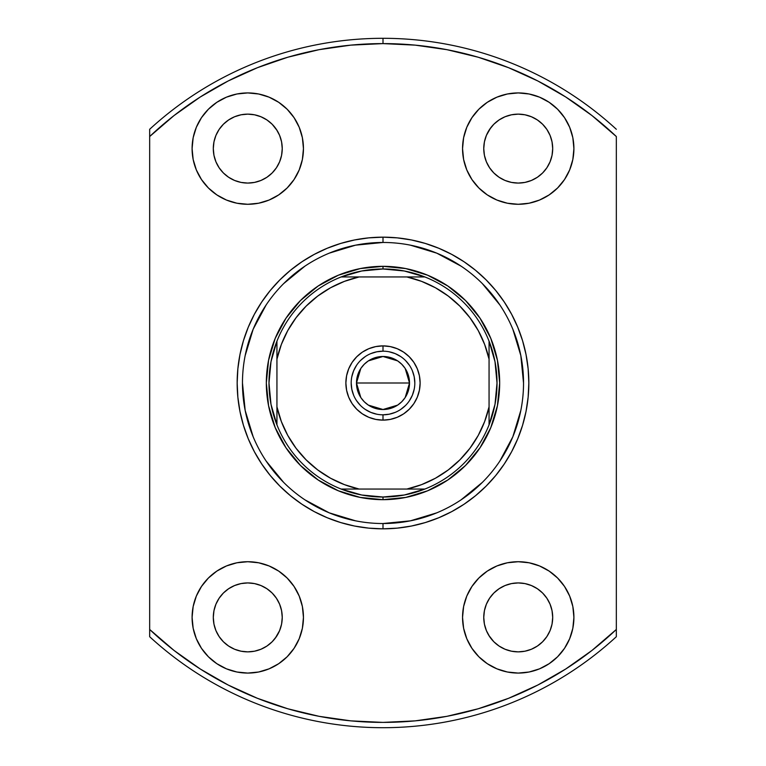 <?xml version="1.0" encoding="UTF-8"?>
<svg xmlns="http://www.w3.org/2000/svg" width="766" height="766" viewBox="0 0 766 766"><rect width="100%" height="100%" fill="white"/><g stroke="black" fill="none" stroke-linecap="round" stroke-linejoin="round"><path stroke-width="1.15" d="M383 351.182L383 345.878A37.122 37.122 0 0 1 420.122 383A37.122 37.122 0 0 1 383 420.122L390.239 419.404L397.209 417.298L403.625 413.87L409.245 409.245L413.87 403.625L417.298 397.209L419.404 390.239L420.122 383L419.404 375.761L417.298 368.791L413.87 362.375L409.245 356.755L403.625 352.13L397.209 348.702L390.239 346.596L383 345.878L375.761 346.596L368.791 348.702L362.375 352.13L356.755 356.755L352.13 362.375L348.702 368.791L346.596 375.761L345.878 383L346.596 390.239L348.702 397.209L352.13 403.625L356.755 409.245L362.375 413.87L368.791 417.298L375.761 419.404L383 420.122L383 414.818A31.818 31.818 0 0 0 414.818 383A31.818 31.818 0 0 0 383 351.182A31.818 31.818 0 0 0 351.182 383A31.818 31.818 0 0 0 383 414.818L383 420.122A37.122 37.122 0 0 1 345.878 383A37.122 37.122 0 0 1 383 345.878L383 351.182A31.818 31.818 0 0 1 414.818 383A31.818 31.818 0 0 1 383 414.818A31.818 31.818 0 0 1 351.182 383A31.818 31.818 0 0 1 383 351.182L376.795 351.795L370.821 353.605M405.204 368.513L409.513 383L409.006 388.171L407.493 393.15L405.051 397.736L401.748 401.748L397.736 405.051L393.15 407.493L388.171 409.006L383 409.513L377.83 409.006L372.851 407.493L368.264 405.051L364.252 401.748L360.949 397.736L358.507 393.15L356.994 388.171L356.487 383A26.513 26.513 0 0 1 383 356.487A26.513 26.513 0 0 1 409.513 383L356.487 383L360.805 368.494M361.121 368.025L363.984 364.52M364.501 364.003L368.13 361.045M368.389 360.872L383 356.487L397.611 360.872M397.87 361.045L401.499 364.003M402.006 364.511L404.869 368.006M489.062 341.157A114.019 114.019 0 0 1 383 497.019L383 499.671A116.671 116.671 0 0 0 499.671 383A116.671 116.671 0 0 0 383 266.329L383 268.981A114.019 114.019 0 0 1 489.062 341.157A114.019 114.019 0 0 0 424.843 276.938L406.861 276.938L421.53 281.342L435.442 287.767L448.301 296.088L459.868 306.132L469.912 317.699L478.233 330.558L484.658 344.47L489.062 359.139L489.062 406.861L484.658 421.53L478.233 435.442L469.912 448.301L459.868 459.868L448.301 469.912L435.442 478.233L421.53 484.658L406.861 489.062L359.139 489.062L344.47 484.658L330.558 478.233L317.699 469.912L306.132 459.868L296.088 448.301L287.767 435.442L281.342 421.53L276.938 406.861L276.938 359.139L281.342 344.47L287.767 330.558L296.088 317.699L306.132 306.132L317.699 296.088L330.558 287.767L344.47 281.342L359.139 276.938L406.861 276.938L341.157 276.938A114.019 114.019 0 0 1 383 268.981L383 266.329A116.671 116.671 0 0 1 499.671 383A116.671 116.671 0 0 1 383 499.671A116.671 116.671 0 0 1 266.329 383A116.671 116.671 0 0 1 383 266.329A116.671 116.671 0 0 0 266.329 383A116.671 116.671 0 0 0 383 499.671L383 497.019A114.019 114.019 0 0 1 341.157 276.938A114.019 114.019 0 0 0 276.938 341.157L276.938 424.843A114.019 114.019 0 0 0 341.157 489.062L424.843 489.062A114.019 114.019 0 0 0 489.062 424.843L489.062 341.157L495.008 361.705L497.019 383L495.008 404.295L489.062 424.843L489.062 406.861A108.715 108.715 0 0 1 406.861 489.062L424.843 489.062L404.295 495.008L383 497.019L361.705 495.008L341.157 489.062L359.139 489.062A108.715 108.715 0 0 1 276.938 406.861L276.938 424.843L270.992 404.295L268.981 383L270.992 361.705L276.938 341.157L276.938 359.139A108.715 108.715 0 0 1 359.139 276.938L341.157 276.938L361.705 270.992L383 268.981L404.295 270.992L424.843 276.938L406.861 276.938A108.715 108.715 0 0 1 489.062 359.139L489.062 341.157M383 414.818L389.205 414.205L395.179 412.395M400.666 409.465L405.501 405.501M409.446 400.685L412.395 395.179L414.205 389.205M414.818 383.01L414.205 376.795L412.395 370.821M409.465 365.334L405.501 360.499M400.685 356.554L395.179 353.605L389.205 351.795M365.334 356.535L360.499 360.499M356.554 365.315L353.605 370.821L351.795 376.795M351.182 382.99L351.795 389.205L353.605 395.179M356.535 400.666L360.499 405.501M365.315 409.446L370.821 412.395L376.795 414.205M360.796 397.487L356.487 383L356.994 377.83L358.507 372.851L360.949 368.264L364.252 364.252L368.264 360.949L372.851 358.507L377.83 356.994L383 356.487L388.171 356.994L393.15 358.507L397.736 360.949L401.748 364.252L405.051 368.264L407.493 372.851L409.006 377.83L409.513 383L405.195 397.506M383 383L409.513 383A26.513 26.513 0 0 1 383 409.513A26.513 26.513 0 0 1 356.487 383L383 383M404.879 397.975L402.016 401.48M401.499 401.997L397.87 404.955M397.611 405.128L383 409.513L368.389 405.128M368.13 404.955L364.501 401.997M363.994 401.489L361.131 397.994M383.048 242.468L383 242.468A140.532 140.532 0 0 0 242.468 383A140.532 140.532 0 0 0 383 523.532L383 528.837A145.837 145.837 0 0 1 237.163 383A145.837 145.837 0 0 1 383 237.163L383 242.468A140.532 140.532 0 0 1 523.532 383A140.532 140.532 0 0 1 383 523.532A140.532 140.532 0 0 1 242.468 383A140.532 140.532 0 0 1 383 242.468L355.587 245.168L329.217 253.163M276.43 636.546L272.15 641.774L266.922 646.054L260.967 649.242L254.494 651.205L247.772 651.866A34.47 34.47 0 0 1 213.302 617.396A34.47 34.47 0 0 1 247.772 582.926L254.494 583.587L260.967 585.55L266.922 588.738L272.15 593.018L276.43 598.246L279.619 604.202L281.582 610.674L282.242 617.396L281.582 624.118L279.619 630.59L275.32 638.116M276.43 129.454L279.619 135.41L281.582 141.882L282.242 148.604L281.582 155.326L279.619 161.798L276.43 167.754L272.15 172.982L266.922 177.262L260.967 180.45L254.494 182.413L247.772 183.074A34.47 34.47 0 0 1 213.302 148.604A34.47 34.47 0 0 1 247.772 114.134L254.494 114.795L260.967 116.758L266.922 119.946L272.15 124.226L277.129 130.546M524.949 182.413L518.228 183.074A34.47 34.47 0 0 1 483.758 148.604A34.47 34.47 0 0 1 518.228 114.134L524.949 114.795L531.422 116.758L537.378 119.946L542.606 124.226L546.886 129.454L550.074 135.41L552.037 141.882L552.698 148.604L552.037 155.326L550.074 161.798L546.886 167.754L542.606 172.982L537.378 177.262L531.422 180.45L524.949 182.413L518.228 183.074L511.506 182.413L505.033 180.45L499.078 177.262L493.85 172.982L489.57 167.754L486.381 161.798L484.418 155.326L483.758 148.604L484.418 141.882L486.381 135.41L490.68 127.884M489.57 636.546L486.381 630.59L484.418 624.118L483.758 617.396L484.418 610.674L486.381 604.202L489.57 598.246L493.85 593.018L499.078 588.738L505.033 585.55L511.506 583.587L518.228 582.926A34.47 34.47 0 0 1 552.698 617.396A34.47 34.47 0 0 1 518.228 651.866A34.47 34.47 0 0 1 483.758 617.396A34.47 34.47 0 0 1 518.228 582.926L524.949 583.587L531.422 585.55L537.378 588.738L542.606 593.018L546.886 598.246L550.074 604.202L552.037 610.674L552.698 617.396L552.037 624.118L550.074 630.59L546.886 636.546L542.606 641.774L537.378 646.054L531.422 649.242L524.949 651.205L518.228 651.866L511.506 651.205L505.033 649.242L499.078 646.054L493.85 641.774L488.871 635.454M518.228 673.075A55.679 55.679 0 0 1 462.549 617.396A55.679 55.679 0 0 1 518.228 561.717L507.37 562.78L496.923 565.95L487.291 571.101L478.855 578.024L471.933 586.459L466.781 596.092L463.612 606.528L462.549 617.396L463.612 628.264L466.781 638.7L471.933 648.333L478.855 656.768L487.291 663.691L496.923 668.842L507.37 672.012L518.228 673.075L529.095 672.012L539.542 668.842L549.165 663.691L557.6 656.768L564.523 648.333L569.674 638.7L572.844 628.264L573.906 617.396L572.844 606.528L569.674 596.092L564.523 586.459L557.6 578.024L549.165 571.101L539.542 565.95L529.095 562.78L518.228 561.717A55.679 55.679 0 0 1 573.906 617.396A55.679 55.679 0 0 1 518.228 673.075M518.228 204.283A55.679 55.679 0 0 1 462.549 148.604A55.679 55.679 0 0 1 518.228 92.925L507.37 93.988L496.923 97.158L487.291 102.309L478.855 109.232L471.933 117.667L466.781 127.3L463.612 137.736L462.549 148.604L463.612 159.472L466.781 169.908L471.933 179.541L478.855 187.976L487.291 194.899L496.923 200.05L507.37 203.22L518.228 204.283L529.095 203.22L539.542 200.05L549.165 194.899L557.6 187.976L564.523 179.541L569.674 169.908L572.844 159.472L573.906 148.604L572.844 137.736L569.674 127.3L564.523 117.667L557.6 109.232L549.165 102.309L539.542 97.158L529.095 93.988L518.228 92.925A55.679 55.679 0 0 1 573.906 148.604A55.679 55.679 0 0 1 518.228 204.283M247.772 204.283A55.679 55.679 0 0 1 192.094 148.604A55.679 55.679 0 0 1 247.772 92.925L236.905 93.988L226.458 97.158L216.835 102.309L208.4 109.232L201.477 117.667L196.326 127.3L193.156 137.736L192.094 148.604L193.156 159.472L196.326 169.908L201.477 179.541L208.4 187.976L216.835 194.899L226.458 200.05L236.905 203.22L247.772 204.283L258.63 203.22L269.077 200.05L278.709 194.899L287.145 187.976L294.067 179.541L299.219 169.908L302.388 159.472L303.451 148.604L302.388 137.736L299.219 127.3L294.067 117.667L287.145 109.232L278.709 102.309L269.077 97.158L258.63 93.988L247.772 92.925A55.679 55.679 0 0 1 303.451 148.604A55.679 55.679 0 0 1 247.772 204.283M247.772 673.075A55.679 55.679 0 0 1 192.094 617.396A55.679 55.679 0 0 1 247.772 561.717L236.905 562.78L226.458 565.95L216.835 571.101L208.4 578.024L201.477 586.459L196.326 596.092L193.156 606.528L192.094 617.396L193.156 628.264L196.326 638.7L201.477 648.333L208.4 656.768L216.835 663.691L226.458 668.842L236.905 672.012L247.772 673.075L258.63 672.012L269.077 668.842L278.709 663.691L287.145 656.768L294.067 648.333L299.219 638.7L302.388 628.264L303.451 617.396L302.388 606.528L299.219 596.092L294.067 586.459L287.145 578.024L278.709 571.101L269.077 565.95L258.63 562.78L247.772 561.717A55.679 55.679 0 0 1 303.451 617.396A55.679 55.679 0 0 1 247.772 673.075M149.667 129.282L149.667 136.54A339.395 339.395 0 0 1 383 43.605L383 38.3A344.7 344.7 0 0 0 149.667 129.282A344.7 344.7 0 0 1 616.333 129.282A344.7 344.7 0 0 0 383 38.3L383 43.605A339.395 339.395 0 0 1 616.333 136.54L616.333 629.461A339.395 339.395 0 0 1 149.667 629.461L149.667 636.718A344.7 344.7 0 0 0 383 727.7A344.7 344.7 0 0 1 149.667 636.718L149.667 136.54L174.026 115.561L200.271 96.995L228.153 80.985L257.424 67.695L287.815 57.22L319.068 49.675L350.885 45.127L383 43.605L415.115 45.127L446.932 49.675L478.185 57.22L508.576 67.695L537.847 80.985L565.729 96.995L591.974 115.561L616.333 136.54L616.333 629.461L591.974 650.439L565.729 669.005L537.847 685.015L508.576 698.305L478.185 708.78L446.932 716.325L415.115 720.873L383 722.395L350.885 720.873L319.068 716.325L287.815 708.78L257.424 698.305L228.153 685.015L200.271 669.005L174.026 650.439L149.667 629.461L149.667 129.282M489.57 129.454L493.85 124.226L499.078 119.946L505.033 116.758L511.506 114.795L518.228 114.134A34.47 34.47 0 0 1 552.698 148.604A34.47 34.47 0 0 1 518.228 183.074L511.506 182.413M254.494 182.413L247.772 183.074L241.051 182.413L234.578 180.45L228.622 177.262L223.394 172.982L219.114 167.754L215.926 161.798L213.963 155.326L213.302 148.604L213.963 141.882L215.926 135.41L219.114 129.454L223.394 124.226L228.622 119.946L234.578 116.758L241.051 114.795L247.772 114.134L254.494 114.795M254.494 651.205L247.772 651.866L241.051 651.205L234.578 649.242L228.622 646.054L223.394 641.774L219.114 636.546L215.926 630.59L213.963 624.118L213.302 617.396L213.963 610.674L215.926 604.202L219.114 598.246L223.394 593.018L228.622 588.738L234.578 585.55L241.051 583.587L247.772 582.926L254.494 583.587M616.333 636.718A344.7 344.7 0 0 1 383 727.7A344.7 344.7 0 0 0 616.333 636.718L616.333 629.461L616.333 636.718M382.952 523.532L383 523.532A140.532 140.532 0 0 0 523.532 383A140.532 140.532 0 0 0 383 242.468L383 237.163A145.837 145.837 0 0 1 528.837 383A145.837 145.837 0 0 1 383 528.837L397.295 528.128L411.447 526.031L425.331 522.556L438.813 517.73L451.749 511.611L464.024 504.258L475.514 495.736L486.123 486.123L495.736 475.514L504.258 464.024L511.611 451.749L517.73 438.813L522.556 425.331L526.031 411.447L528.128 397.295L528.837 383L528.128 368.705L526.031 354.553L522.556 340.669L517.73 327.187L511.611 314.252L504.258 301.976L495.736 290.486L486.123 279.877L475.514 270.264L464.024 261.742L451.749 254.389L438.813 248.27L425.331 243.444L411.447 239.969L397.295 237.872L383 237.163L368.705 237.872L354.553 239.969L340.669 243.444L327.187 248.27L314.252 254.389L301.976 261.742L290.486 270.264L279.877 279.877L270.264 290.486L261.742 301.976L254.389 314.252L248.27 327.187L243.444 340.669L239.969 354.553L237.872 368.705L237.163 383L237.872 397.295L239.969 411.447L243.444 425.331L248.27 438.813L254.389 451.749L261.742 464.024L270.264 475.514L279.877 486.123L290.486 495.736L301.976 504.258L314.252 511.611L327.187 517.73L340.669 522.556L354.553 526.031L368.705 528.128L383 528.837L383 523.532L410.413 520.832L436.783 512.837M193.156 628.264L196.326 638.7M208.4 656.768L216.835 663.691M266.922 588.738L272.15 593.018M223.394 593.018L228.622 588.738M241.051 583.587L247.772 582.926A34.47 34.47 0 0 1 282.242 617.396A34.47 34.47 0 0 1 247.772 651.866M208.4 109.232L201.477 117.667M272.15 172.982L266.922 177.262M247.772 114.134A34.47 34.47 0 0 1 282.242 148.604A34.47 34.47 0 0 1 247.772 183.074L241.051 182.413M228.622 177.262L223.394 172.982M215.926 161.798L213.963 155.326M572.844 137.736L569.674 127.3M557.6 109.232L549.165 102.309M542.606 172.982L537.378 177.262M499.078 177.262L493.85 172.982M511.506 114.795L518.228 114.134M557.6 656.768L564.523 648.333M511.506 583.587L518.228 582.926L524.949 583.587M537.378 588.738L542.606 593.018M550.074 604.202L552.037 610.674M518.228 651.866L511.506 651.205M493.85 593.018L499.078 588.738M461.036 499.872L482.369 482.369M499.825 461.113L512.837 436.783L520.832 410.413M523.532 383.048L520.832 355.587L512.837 329.217M499.872 304.964L482.369 283.631M461.113 266.175L436.783 253.163L410.413 245.168M304.964 266.128L283.631 283.631M266.175 304.887L253.163 329.217L245.168 355.587M242.468 382.952L245.168 410.413L253.163 436.783M266.128 461.036L283.631 482.369M304.887 499.825L329.217 512.837L355.587 520.832M383 266.329L405.76 268.579L427.648 275.214L447.813 285.996L465.498 300.502L480.004 318.187L490.786 338.352L497.421 360.24L499.671 383L497.421 405.76L490.786 427.648L480.004 447.813L465.498 465.498L447.813 480.004L427.648 490.786L405.76 497.421L383 499.671L360.24 497.421L338.352 490.786L318.187 480.004L300.502 465.498L285.996 447.813L275.214 427.648L268.579 405.76L266.329 383L268.579 360.24L275.214 338.352L285.996 318.187L300.502 300.502L318.187 285.996L338.352 275.214L360.24 268.579L383 266.329"/></g></svg>
